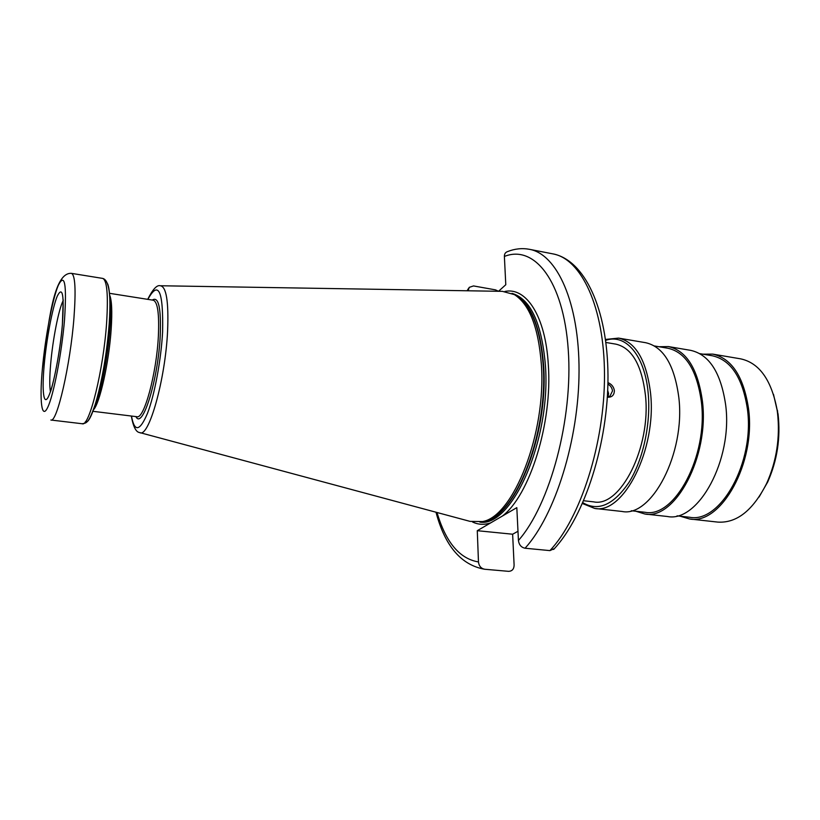 <?xml version="1.0" encoding="UTF-8"?>
<svg xmlns="http://www.w3.org/2000/svg" width="820" height="820" viewBox="0 0 820 820"><rect width="100%" height="100%" fill="white"/><g stroke="black" fill="none" stroke-linecap="round" stroke-linejoin="round"><path stroke-width="1.23" d="M472.566 521.991C478.234 524.749 484.302 525.025 490.76 522.832L516.815 507.641L518.435 540.482C519.039 544.859 521.254 547.442 525.066 548.231L549.923 550.609L554.474 548.549M468.179 290.792L469.224 287.359L473.509 285.934L495.516 289.87L498.488 291.284M437.009 512.49C445.803 542.327 459.62 558.809 478.47 561.936C478.993 566.087 481.084 568.526 484.733 569.254L508.533 571.335C512.111 571.222 513.955 569.152 514.109 565.124L512.633 534.22L517.984 531.278M490.76 522.832L477.281 530.694L512.633 534.22M478.47 561.936L477.281 530.694M525.066 548.231C555.007 515.401 578.889 439.827 579.043 371.204C579.33 302.478 556.995 254.046 529.423 249.311C522.084 247.958 514.775 248.726 507.498 251.617C505.417 252.324 504.372 253.933 504.382 256.445L505.786 284.724L498.539 291.284M160.761 285.76L502.393 291.346L514.365 294.595C529.453 304.22 538.453 327.436 541.343 364.223C546.54 432.981 513.381 516.774 482.498 521.561L470.096 521.387L140.128 432.683M607.938 382.612C611.638 384.17 613.78 386.856 614.375 390.668C614.211 395.26 611.874 397.444 607.353 397.218M605.908 342.473L615.871 344.144C631.902 347.864 641.773 364.941 645.463 395.383C651.193 447.351 620.289 507.682 593.721 501.871L583.686 500.743M618.587 338.106L645.729 342.719C663.482 346.798 674.522 365.095 678.837 397.618C685.571 453.337 651.521 517.789 622.031 511.465L594.674 508.42C623.354 514.693 656.861 449.493 650.567 393.292C646.529 360.513 635.869 342.114 618.587 338.106L605.508 339.449M654.432 345.968L668.023 348.264C685.827 352.323 696.938 370.179 701.366 401.841C708.306 456.002 674.553 518.506 644.991 512.274L631.297 510.747M658.952 346.727L668.402 346.573C686.555 350.714 697.892 368.928 702.422 401.226C709.525 456.545 675.044 520.362 644.889 514.007L667.398 516.497C698.199 522.904 733.09 459.692 725.639 404.772C720.893 372.7 709.259 354.568 690.727 350.365L668.402 346.573M635.859 511.249L644.889 514.007M699.819 353.645L712.324 355.767C730.866 359.939 742.551 377.63 747.379 408.852C754.984 462.254 720.442 523.57 689.651 517.256L677.043 515.852M702.883 354.168L712.703 354.107C731.604 358.361 743.525 376.411 748.476 408.257C756.265 462.787 720.975 525.405 689.558 518.968L717.736 522.094C736.698 523.324 753.016 510.419 766.679 483.369C776.642 460.932 780.24 437.378 777.483 412.696L777.042 409.559C771.353 379.793 759.228 362.891 740.655 358.853L712.703 354.107M680.139 516.2L689.558 518.968M759.064 497.033L767.694 482.006C777.257 460.471 780.712 437.849 778.067 414.151L773.485 394.328M607.907 384.098C610.582 385.636 612.109 387.921 612.499 390.955L609.926 396.214L607.384 396.716M608.02 396.716L608.594 393.528L607.702 390.463M607.764 396.726L608.471 393.364L607.702 390.586M549.923 550.609C580.529 518.127 604.678 443.282 604.494 375.191C604.442 306.998 581.257 258.772 552.875 253.872C584.67 259.981 607.589 308.914 607.989 375.734C608.358 442.728 584.937 516.241 553.643 549.451M484.733 569.254L508.308 571.314M518.435 540.482C550.035 504.638 573.221 418.784 568.25 349.781C563.524 280.563 534.107 244.421 504.382 256.445M502.322 516.087C529.638 495.669 552.608 422.812 548.313 364.695C545.577 316.089 526.184 286.908 504.935 291.438M479.884 522.104C511.864 527.731 551.224 439.663 545.403 365.177C541.682 322.906 530.55 298.962 511.998 293.355M513.443 294.072C530.263 301.811 540.308 325.417 543.598 364.89C549.103 436.332 512.941 522.166 481.473 521.807M482.498 521.561L484.538 521.161C515.339 516.385 548.344 433.124 543.147 364.787C540.247 328.215 531.268 305.132 516.221 295.538L514.365 294.595M513.812 294.277L516.221 295.538L513.812 294.277M131.323 416.027C133.24 426.728 136.017 432.232 139.677 432.56C148.645 438.679 165.435 379.558 167.608 330.685C168.746 301.473 166.306 286.498 160.279 285.749C156.958 284.745 152.766 289.276 147.702 299.341M147.866 299.372C158.506 279.886 163.416 290.71 162.606 331.854C161.099 360.031 154.57 394.963 147.487 413.341C139.769 431.484 134.439 432.386 131.487 416.047M135.925 416.601C142.413 430.254 158.219 379.578 160.238 335.677C161.243 307.91 158.588 296.04 152.284 300.069M92.865 411.302L136.909 416.714C144.043 419.522 156.589 373.571 158.373 336.036C159.336 313.732 157.645 301.791 153.268 300.222L109.429 293.304M109.562 294.831C111.786 299.894 112.33 311.303 111.192 329.076C109.06 362.091 99.691 403.983 93.408 409.867M94.915 405.51C100.983 392.503 108.045 356.556 109.921 328.41C108.055 356.936 100.675 393.661 94.823 405.787M109.808 299.433C110.741 306.157 110.772 315.823 109.921 328.41C111.254 312.307 110.013 298.644 109.798 299.136M107.727 284.007C110.023 290.495 110.515 303.769 109.203 323.828C106.262 369.82 92.117 426.164 85.28 421.869M82.287 423.755C89.308 427.148 103.576 369.41 106.631 322.475C108.322 294.821 107.01 280.132 102.695 278.41C109.07 279.928 111.243 295.046 109.193 323.787C106.867 353.143 102.408 379.455 95.786 402.743C88.232 425.283 85.936 422.679 82.287 423.755L50.871 420.014C56.867 423.325 70.387 364.91 73.974 317.606C76.004 289.726 75.173 274.977 71.463 273.357L102.695 278.41M64.544 319.503C66.85 283.679 64.729 272.373 58.179 285.585C52.254 299.987 45.11 338.168 42.322 369.441C39.462 400.857 41.615 419.871 47.55 407.714C53.433 396.08 61.736 353.481 64.544 319.503M62.402 324.31C64.329 294.974 62.617 285.575 57.267 296.133C52.398 307.777 46.453 339.449 44.157 365.32C41.799 391.324 43.644 406.658 48.534 396.449C53.372 386.661 60.096 352.016 62.402 324.31M63.222 300.54C58.712 308.996 52.706 339.685 50.655 364.09C49.559 377.015 49.477 386.189 50.43 391.611M582.846 502.68C598.128 511.793 613.555 504.966 629.104 482.232C643.116 459.753 650.957 423.776 648.22 393.651C645.053 355.378 625.476 333.166 605.631 340.372M529.423 249.311L552.875 253.872M468.661 288.23L467.082 290.772M435.994 512.213C444.942 545.987 461.106 565 484.507 569.234M71.463 273.357C53.136 272.086 48.329 324.761 42.312 369.461M62.392 324.341L63.181 299.782M62.351 324.925C60.506 350.929 52.623 387.563 50.184 392.339M99.302 392.882L98.318 393.631M110.556 312.779L109.808 311.784M582.466 503.531L594.674 508.42M777.637 411.148L777.042 409.559M767.694 482.006L766.679 483.369"/></g></svg>
